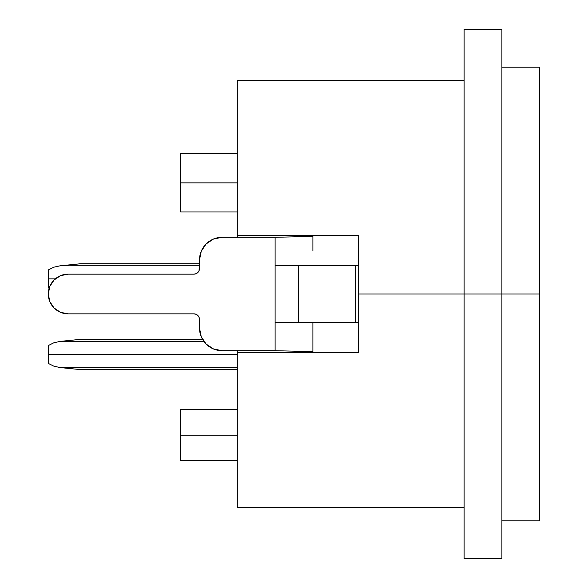 <?xml version="1.0" encoding="UTF-8"?>
<svg xmlns="http://www.w3.org/2000/svg" width="588" height="588" viewBox="0 0 588 588"><rect width="100%" height="100%" fill="white"/><g stroke="black" fill="none" stroke-linecap="round" stroke-linejoin="round"><path stroke-width="0.88" d="M53.875 342.782L48.297 345.546L48.297 354.483L237.302 354.483L48.297 354.483L48.297 345.546L53.875 342.782L60.197 341.385L203.852 341.385L60.197 341.385L53.875 342.782M53.875 267.18L48.297 269.951L48.297 278.881L55.287 278.881L48.297 278.881L48.297 269.951L53.875 267.18L60.197 265.783L199.501 265.783L60.197 265.783L53.875 267.18M237.302 409.667L180.597 409.667L180.597 435.186L237.302 435.186L180.597 435.186L180.597 460.698L237.302 460.698L180.597 460.698L180.597 409.667L237.302 409.667M237.302 182.868L180.597 182.868L180.597 211.974L180.597 153.762L180.597 182.868L237.302 182.868M237.302 507.569L237.302 350.698L237.302 352.587L358.261 352.587L358.261 294L539.703 294L539.703 520.799L539.703 294L501.902 294L501.902 558.6L501.902 294L464.101 294L464.101 558.6L464.101 294L358.261 294L358.261 352.587L237.302 352.587L237.302 507.569L464.101 507.569M312.897 250.863L312.897 235.413L312.897 236.354L275.103 237.302L312.897 236.354L312.897 250.863M358.261 294L358.261 235.413L358.261 294M312.897 351.646L312.897 352.587L312.897 351.646L275.103 350.698L312.897 351.646L312.897 337.137L312.897 351.646M312.897 322.349L312.897 337.137L312.897 322.349M237.302 235.413L358.261 235.413L237.302 235.413L237.302 237.302L237.302 80.431L237.302 235.413M539.703 294L539.703 67.201L539.703 294M501.902 294L501.902 29.4L501.902 294M464.101 29.4L464.101 294L464.101 29.4L501.902 29.4M206.145 344.061L213.503 348.971L222.183 350.698L275.103 350.698L275.103 322.349L298.241 322.349L298.241 265.651L298.241 322.349L355.519 322.349L275.103 322.349L275.103 265.651L355.519 265.651L355.519 322.349L358.261 322.349L355.519 322.349L355.519 265.651L358.261 265.651L275.103 265.651L275.103 237.302L275.103 350.698L222.183 350.698A22.682 22.682 0 0 1 199.501 328.023L199.501 319.512L199.501 328.023L201.228 336.696L206.145 344.061L201.228 336.696M275.103 237.302L222.183 237.302L275.103 237.302M199.501 259.977A22.682 22.682 0 0 1 222.183 237.302L213.503 239.029L206.145 243.939L201.228 251.304L206.145 243.939L201.228 251.304L199.501 259.977L199.501 268.488A5.667 5.667 0 0 1 193.827 274.155L68.142 274.155L193.827 274.155L196.002 273.721L197.84 272.494L199.067 270.656L199.501 259.977M60.549 312.331L54.111 308.031L60.549 312.331L68.142 313.845L193.827 313.845L68.142 313.845A19.845 19.845 0 0 1 48.297 294A19.845 19.845 0 0 1 68.142 274.155L60.549 275.669L54.111 279.969L60.549 275.669M193.827 313.845A5.667 5.667 0 0 1 199.501 319.512L199.067 317.344L197.84 315.506L196.002 314.279L193.827 313.845L196.002 314.279L193.827 313.845L196.002 314.279L197.84 315.506L196.002 314.279L197.84 315.506L199.067 317.344L199.501 319.512M54.111 308.031L49.811 301.593L48.297 294L49.811 286.407L54.111 279.969M193.827 274.155L196.002 273.721L197.84 272.494L199.067 270.656L199.501 268.488M275.103 265.651L284.555 265.651M275.103 322.349L284.555 322.349M197.84 315.506L199.067 317.344M48.297 287.811L48.297 278.881L48.297 287.811L49.12 288.341L48.297 287.811M80.431 263.762L199.501 263.762L80.431 263.762L60.197 265.783L80.431 263.762M48.297 363.413L48.297 354.483L48.297 363.413L53.875 366.177L60.197 367.574L237.302 367.574L60.197 367.574L80.431 369.602L237.302 369.602L80.431 369.602L60.189 367.574L53.868 366.177L48.297 363.413M80.431 339.357L202.537 339.357L80.431 339.357L60.197 341.385L80.431 339.357M237.302 211.974L180.597 211.974M501.902 558.6L464.101 558.6M539.703 520.799L501.902 520.799M464.101 80.431L237.302 80.431M539.703 67.201L501.902 67.201M237.302 153.762L180.597 153.762"/></g></svg>

